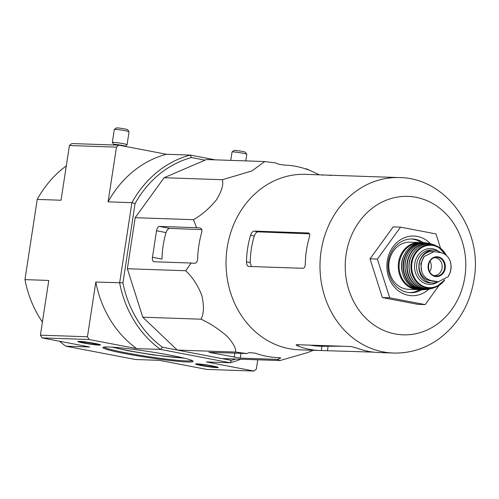 <?xml version="1.0" encoding="UTF-8"?>
<svg xmlns="http://www.w3.org/2000/svg" width="499" height="499" viewBox="0 0 499 499"><rect width="100%" height="100%" fill="white"/><g stroke="black" fill="none" stroke-linecap="round" stroke-linejoin="round"><path stroke-width="0.75" d="M246.743 353.529L235.584 352.069C236.152 348.265 233.201 342.888 226.739 335.946C218.562 328.928 210.01 323.346 201.072 319.198C203.941 313.503 204.172 305.538 201.764 295.289C197.648 284.96 192.277 276.777 185.653 270.739L191.186 263.035L194.591 263.291C196.375 263.16 197.386 261.719 197.623 258.975A96.313 83.807 -88 0 1 201.677 232.472C202.263 229.839 201.708 228.336 199.999 227.949L196.594 227.694L193.462 219.691C201.696 215.025 209.312 208.47 216.304 200.024C221.625 191.497 223.658 184.73 222.411 179.721L251.933 170.932L264.738 161.545L206.449 159.543L164.121 177.719L135.173 217.689L127.364 268.743L142.776 317.196L177.295 350.073L221.656 358.556L279.951 360.559L277.456 359.399L280.762 358.07L278.517 357.633A96.313 83.807 -88 0 1 255.488 353.23L249.419 352.587L246.743 353.529L208.969 352.306L240.269 358.126L277.456 359.399M59.531 341.241A106.586 92.745 92 0 0 65.812 346.181L89.633 346.998L42.084 337.904L40.4 335.16L87.45 336.769L95.82 282.054L122.941 282.833L135.067 203.561A104.197 90.668 -88 0 1 191.473 157.553L205.045 160.148M42.084 337.904L89.14 339.52L87.45 336.769M66.298 165.899A106.586 92.745 92 0 0 37.225 199.413L61.046 200.23L69.417 145.515L71.825 143.55L118.881 145.165L166.429 154.26L190.25 155.077L215.175 159.842M69.417 145.515L116.473 147.13L118.881 145.165M257.771 359.798L256.349 369.079L253.941 371.044L206.393 361.95L230.214 362.767L231.343 360.372L221.905 358.569M65.812 346.181L135.516 359.517L159.337 360.334L206.885 369.428L253.941 371.044M170.508 355.244A45.677 3.025 -171.3 0 0 102.987 347.379A45.677 3.025 -171.3 0 0 147.554 357.465A45.677 3.025 -171.3 0 0 193.101 361.17A45.677 3.025 -171.3 0 0 170.508 355.244M216.722 367.62A11.496 0.761 8.7 0 1 203.885 366.023A11.496 0.761 8.7 0 1 195.508 363.996A11.496 0.761 8.7 0 1 206.985 364.981A11.496 0.761 8.7 0 1 218.231 367.47A11.496 0.761 8.7 0 1 216.722 367.62M99.008 345.102A11.496 0.761 8.7 0 1 86.165 343.505A11.496 0.761 8.7 0 1 77.794 341.478A11.496 0.761 8.7 0 1 89.271 342.464A11.496 0.761 8.7 0 1 100.517 344.952A11.496 0.761 8.7 0 1 99.008 345.102M177.239 350.024L162.449 347.192L160.503 349.431L230.214 362.767A106.586 92.745 -88 0 0 240.761 359.218M135.067 203.561L131.917 202.663L119.641 282.871A106.586 92.745 -88 0 0 160.503 349.431L136.689 348.614L89.14 339.52M37.225 199.413L24.95 279.627L48.771 280.444L40.4 335.16M191.473 157.553L190.25 155.077A106.586 92.745 -88 0 0 131.917 202.663L108.096 201.846L116.473 147.13M235.765 359.043A104.197 90.668 -88 0 1 231.343 360.372M162.449 347.192A104.197 90.668 -88 0 1 122.941 282.833M136.689 348.614A106.586 92.745 -88 0 1 95.82 282.054M108.096 201.846A106.586 92.745 -88 0 1 166.429 154.26M24.95 279.627A106.586 92.745 92 0 0 42.403 322.036M103.998 347.086A44.785 2.969 -171.3 0 0 147.698 356.523A44.785 2.969 -171.3 0 0 192.227 360.584M313.341 350.286L307.216 352.699L279.951 360.559M222.411 179.721L164.121 177.719M193.462 219.691L135.173 217.689M196.594 227.694L159.412 226.421A4.479 2.189 -79.2 0 0 156.53 230.763L152.469 257.266A4.479 2.189 -79.2 0 0 153.835 261.738A4.479 2.189 -79.2 0 0 154.004 261.757L191.186 263.035M185.653 270.739L127.364 268.743M201.072 319.198L142.776 317.196M235.584 352.069L177.295 350.073M264.738 161.545L275.903 162.998L278.255 164.109L284.274 165.088A96.313 83.807 -88 0 1 307.309 169.498L308.968 169.984L306.611 168.874L305.394 168.83M306.611 168.874L319.36 174.837M439.045 285.447L425.173 304.602L417.819 304.346L382.359 297.566L370.04 258.838L393.175 226.889L400.529 227.145L435.989 233.925L440.567 248.321M310.378 345.146A83.483 72.642 92 0 0 321.942 346.25L321.287 350.541L373.289 352.126M342.015 346.231L321.942 346.25M250.542 235.31A87.774 76.378 92 0 0 246.487 261.813C246.593 264.564 247.336 266.104 248.714 266.441L303.118 268.306C304.434 268.063 305.157 266.572 305.301 263.834A87.774 76.378 -88 0 1 309.355 237.331C310.035 234.73 309.754 233.276 308.525 232.971L254.116 231.099C252.662 231.318 251.465 232.721 250.542 235.31L254.272 236.021C255.22 233.438 256.449 232.041 257.952 231.835L309.548 233.85M254.272 236.021A83.483 72.642 92 0 0 250.211 262.524L251.409 266.535M331.249 175.461A87.774 76.378 92 0 0 325.872 175.062A87.774 76.378 92 0 0 324.437 175.024L383.257 177.045A87.774 76.378 -88 0 1 384.685 177.076L399.393 177.582A87.774 76.378 92 0 0 320.046 262.686A87.774 76.378 92 0 0 393.374 353.03C409.835 353.442 424.961 348.764 438.733 339.008C458.094 324.5 469.865 304.652 474.05 279.465C483.094 230.033 446.437 177.887 399.393 177.582M322.117 175.112L322.685 175.168M298.471 344.734L298.252 346.138C296.125 345.246 295.626 344.759 296.743 344.678L296.144 344.853M298.252 346.138A87.774 76.378 92 0 0 319.853 350.51A87.774 76.378 92 0 0 321.287 350.541M393.374 353.03L378.666 352.531A87.774 76.378 -88 0 1 357.072 348.159L351.146 346.543L296.743 344.678M325.872 175.062L305.432 174.357A87.774 76.378 92 0 0 229.771 235.753A87.774 76.378 92 0 0 299.412 349.811L319.853 350.51M156.53 230.763L166.061 232.584C166.997 229.995 168.213 228.598 169.716 228.392L201.796 229.646M166.061 232.584A86.514 75.28 92 0 0 162.007 259.087L152.469 257.266M309.499 170.259L308.95 170.09M425.173 304.602L389.713 297.816L382.359 297.566M389.713 297.816L377.394 259.087L400.529 227.145M377.394 259.087L370.04 258.838M421.455 242.633A26.871 23.384 92 0 0 411.282 238.959M409.442 292.614A26.871 23.384 92 0 0 419.84 289.645M423.395 242.639A26.871 23.384 92 0 0 412.299 238.965A26.871 23.384 92 0 0 388.01 265.019A26.871 23.384 92 0 0 410.459 292.676A26.871 23.384 92 0 0 421.78 289.769M430.469 243.737A29.859 25.979 92 0 0 394.715 244.697A29.859 25.979 92 0 0 393.306 285.752A29.859 25.979 92 0 0 428.909 289.164M98.11 344.928A10.448 0.692 8.7 0 1 86.439 343.48A10.448 0.692 8.7 0 1 78.823 341.634A10.448 0.692 8.7 0 1 89.259 342.532A10.448 0.692 8.7 0 1 99.482 344.797A10.448 0.692 8.7 0 1 98.11 344.928M95.976 344.522A7.965 0.53 8.7 0 1 86.832 343.374A7.965 0.53 8.7 0 1 81.306 341.977A7.965 0.53 8.7 0 1 89.234 342.694A7.965 0.53 8.7 0 1 97.012 344.385A7.965 0.53 8.7 0 1 95.976 344.522M125.056 146.188A5.701 0.38 8.7 0 0 119.498 144.928A5.701 0.38 8.7 0 0 113.816 144.467L112.337 142.465A7.466 0.493 8.7 0 1 112.325 142.433A7.466 0.493 8.7 0 1 119.779 143.07A7.466 0.493 8.7 0 1 127.083 144.691A7.466 0.493 8.7 0 1 127.064 144.716L124.837 146.55M112.325 142.433L114.308 129.472A7.466 0.493 8.7 0 1 114.333 129.441A7.466 0.493 8.7 0 1 121.762 130.114A7.466 0.493 8.7 0 1 129.054 131.699A7.466 0.493 8.7 0 1 129.066 131.73L127.083 144.691M114.333 129.441L116.367 127.956A5.67 0.374 8.7 0 1 122.018 128.461A5.67 0.374 8.7 0 1 127.557 129.665L129.054 131.699M215.83 367.445A10.448 0.692 8.7 0 1 204.16 365.998A10.448 0.692 8.7 0 1 196.544 364.151A10.448 0.692 8.7 0 1 206.973 365.05A10.448 0.692 8.7 0 1 217.202 367.314A10.448 0.692 8.7 0 1 215.83 367.445M213.697 367.039A7.965 0.53 8.7 0 1 204.553 365.892A7.965 0.53 8.7 0 1 199.02 364.501A7.965 0.53 8.7 0 1 206.948 365.212A7.965 0.53 8.7 0 1 214.732 366.902A7.965 0.53 8.7 0 1 213.697 367.039M230.744 160.379L232.029 151.995A7.466 0.493 8.7 0 1 232.047 151.964A7.466 0.493 8.7 0 1 239.483 152.632A7.466 0.493 8.7 0 1 246.774 154.216A7.466 0.493 8.7 0 1 246.78 154.253L245.77 160.896M232.047 151.964L234.087 150.473A5.67 0.374 8.7 0 1 239.732 150.985A5.67 0.374 8.7 0 1 245.277 152.189L246.774 154.216M440.973 252.725L434.242 251.583L424.1 256.536L420.825 263.784L421.767 271.774C423.67 276.633 426.938 279.583 431.566 280.625L438.234 281.767L448.052 276.802L450.266 272.479L450.89 269.535L451.183 266.391L450.385 261.563C448.57 256.704 445.432 253.76 440.973 252.725M434.242 251.577L432.327 251.508A14.627 12.731 92 0 0 419.166 264.707A14.627 12.731 92 0 0 429.614 280.563L434.604 281.517A14.627 12.731 92 0 0 436.313 281.704L438.228 281.773M440.929 252.712A16.423 14.29 92 0 0 433.706 250.155A16.423 14.29 92 0 0 418.861 266.079A16.423 14.29 92 0 0 432.577 282.977A16.423 14.29 92 0 0 438.409 281.773M410.153 242.177A23.584 20.521 92 0 0 388.833 265.05A23.584 20.521 92 0 0 408.538 289.326L418 289.651A23.584 20.521 92 0 0 419.703 289.626L418 289.651A23.584 20.521 92 0 1 398.296 265.374A23.584 20.521 92 0 1 419.615 242.502L421.318 242.645A23.584 20.521 92 0 0 419.615 242.502L410.153 242.177M429.602 271.762A8.957 7.797 92 0 0 431.186 267.707A8.957 7.797 92 0 0 429.963 261.145M433.668 275.535A8.957 7.797 92 0 0 434.086 275.56A8.957 7.797 92 0 0 442.07 268.082A8.957 7.797 92 0 0 434.698 257.659A8.957 7.797 92 0 0 434.28 257.659M113.416 347.235A39.883 2.645 -171.3 0 0 148.091 353.972A39.883 2.645 -171.3 0 0 183.189 357.914M464.868 276.976A69.267 60.273 92 0 0 384.866 200.773A69.267 60.273 92 0 0 366.759 319.104A69.267 60.273 92 0 0 464.868 276.976M328.111 346.244L327.45 350.554M254.116 231.099L257.952 231.835M246.487 261.813L250.211 262.524M280.226 357.783L280.126 358.463M241.005 353.329L240.269 358.126M211.283 352.313L211.189 352.912M234.867 353.117L234.224 357.315M159.412 226.421L169.716 228.392M113.897 144.991L113.915 144.885A5.526 0.368 8.7 0 1 117.833 145.128M431.566 280.625L429.614 280.563M436.556 281.579L434.604 281.517M418.006 243.15A22.991 20.004 92 0 0 399.106 265.399A22.991 20.004 92 0 0 416.434 288.896M423.289 242.633A23.584 20.521 92 0 0 401.683 265.487A23.584 20.521 92 0 0 421.674 289.769L424.312 289.719A23.515 20.459 92 0 0 426.065 289.539L424.312 289.719A23.515 20.459 92 0 1 403.067 265.537A23.515 20.459 92 0 1 425.915 242.863L427.655 243.169A23.515 20.459 92 0 0 425.915 242.863L423.289 242.633C414.332 242.657 407.758 247.211 403.566 256.299C396.898 270.882 407.315 290.2 421.674 289.769M424.68 243.05A23.216 20.203 92 0 0 403.466 265.549A23.216 20.203 92 0 0 423.09 289.451M429.389 243.475A23.266 20.247 92 0 0 405.057 265.605A23.266 20.247 92 0 0 427.818 289.351L430.712 288.778A22.929 19.954 92 0 0 432.421 288.272L430.712 288.778A22.929 19.954 92 0 1 406.828 265.668A22.929 19.954 92 0 1 432.234 244.242L433.912 244.866A22.929 19.954 92 0 0 432.234 244.242L429.389 243.475C416.846 240.075 403.716 253.311 405.032 268.044C407.259 282.665 414.856 289.769 427.818 289.351M431.298 244.248A22.63 19.692 92 0 0 407.209 265.68A22.63 19.692 92 0 0 429.77 288.709M434.118 287.761C422.734 292.302 409.529 282.035 409.061 268.25C407.465 252.563 422.959 239.277 435.571 245.489A22.355 19.455 92 0 0 409.093 265.742A22.355 19.455 92 0 0 434.118 287.761L436.675 286.732A21.794 18.968 92 0 0 444.709 279.902M446.331 255.394A21.794 18.968 92 0 0 438.053 246.693A21.794 18.968 92 0 0 410.945 265.805A21.794 18.968 92 0 0 436.675 286.732L444.74 279.883M445.676 254.864A21.214 18.457 92 0 0 418.78 249.862A21.214 18.457 92 0 0 416.684 281.143A21.214 18.457 92 0 0 443.973 280.344M438.596 251.334A17.914 15.588 92 0 0 418.63 254.496A17.914 15.588 92 0 0 417.831 277.612A17.914 15.588 92 0 0 437.536 282.141M433.706 250.155L431.423 250.08A16.423 14.29 92 0 0 416.584 265.998A16.423 14.29 92 0 0 430.3 282.902L432.577 282.977M448.052 276.802A17.172 14.939 92 0 0 450.385 261.563M445.214 268.319A9.93 8.645 92 0 0 440.13 257.534A9.93 8.645 92 0 0 429.776 260.827A9.93 8.645 92 0 0 433.275 275.841A9.93 8.645 92 0 0 445.214 268.319M424.1 256.536A17.172 14.939 92 0 0 421.767 271.774M444.572 268.225A9.406 8.19 92 0 0 435.309 257.39A9.406 8.19 92 0 0 428.329 266.404A9.406 8.19 92 0 0 434.673 275.872A9.406 8.19 92 0 0 444.572 268.225M112.287 347.161L127.544 350.647L152.563 354.845L184.287 358.176M99.482 344.797L99.532 344.485M78.823 341.634L78.873 341.322M113.816 144.467L113.915 144.885M217.202 367.314L217.246 367.002M196.544 364.151L196.587 363.84M435.571 245.489L438.053 246.693L446.362 255.419M451.183 266.391L450.266 272.479M435.309 257.39C426.676 258.276 426.121 274.394 434.673 275.872"/></g></svg>

